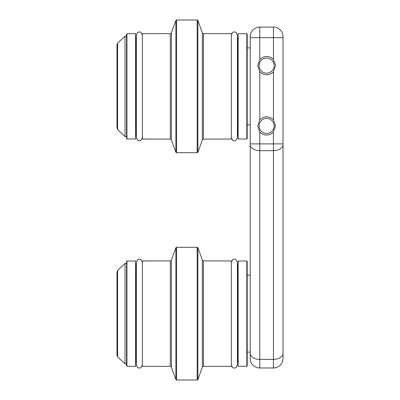 <?xml version="1.0" encoding="UTF-8"?>
<svg xmlns="http://www.w3.org/2000/svg" width="400" height="400" viewBox="0 0 400 400"><rect width="100%" height="100%" fill="white"/><g stroke="black" fill="none" stroke-linecap="round" stroke-linejoin="round"><path stroke-width="0.6" d="M273.44 59.56A9.125 9.125 0 0 0 259.795 59.56L257.72 65.62L259.795 71.675A9.125 9.125 0 0 0 273.44 71.675L275.515 65.62L273.44 59.56L273.44 37.645L283.02 37.645L283.02 36.665L283.02 358.42A9.575 9.575 0 0 1 273.44 367.995L275.37 367.8M257.72 367.77L259.795 367.995A9.575 9.575 0 0 1 250.22 358.42L250.22 144.52A9.575 6.155 180 0 0 259.795 150.675L259.795 367.995L257.72 367.77M275.515 367.77L273.44 367.995L273.44 143.89L283.02 143.89L283.02 155.93L283.02 144.52A9.575 6.155 0 0 1 273.44 150.675L259.795 150.675L259.795 143.89L273.44 143.89L273.44 131.995L275.515 125.94L273.44 119.885A9.125 9.125 0 0 0 259.795 119.885L257.72 125.94L259.795 131.995A9.125 9.125 0 0 0 273.44 131.995M259.08 65.62A7.54 7.54 0 0 0 266.62 73.16A7.54 7.54 0 0 0 274.16 65.62A7.54 7.54 0 0 0 266.62 58.08A7.54 7.54 0 0 0 259.08 65.62M259.08 125.94A7.54 7.54 0 0 0 266.62 133.48A7.54 7.54 0 0 0 274.16 125.94A7.54 7.54 0 0 0 266.62 118.4A7.54 7.54 0 0 0 259.08 125.94M250.22 353.22A9.575 6.155 180 0 0 259.795 359.375L273.44 359.375A9.575 6.155 0 0 0 283.02 353.22L283.02 358.42A9.575 9.575 0 0 1 273.44 367.995L258.86 367.95M259.795 131.995L259.795 143.89L250.22 143.89L250.22 37.645L273.44 37.645L273.44 27.09L259.795 27.09L259.795 59.56M250.22 37.645L250.22 36.665A9.575 9.575 0 0 1 259.795 27.09A9.575 9.575 0 0 0 250.22 36.665A9.575 9.575 0 0 1 259.795 27.09M258.205 367.865L257.77 367.78M275.02 367.865L274.39 367.95M273.44 27.09A9.575 9.575 0 0 1 283.02 36.665M142.395 260.96L170.28 260.865L170.28 366.425L142.395 366.33L142.395 260.96M170.28 260.865A1.205 1.205 0 0 0 171.41 260.075L171.41 367.22A1.205 1.205 0 0 0 170.28 366.425M171.41 260.075L175.88 247.79A0.755 0.755 0 0 1 176.59 247.29L197.17 247.29A0.755 0.755 0 0 1 197.88 247.79L197.88 379.505L202.35 367.22A1.205 1.205 0 0 1 203.48 366.425L231.365 366.33L231.365 260.96L203.48 260.865A1.205 1.205 0 0 1 202.35 260.075L197.88 247.79M171.41 367.22L175.88 379.505A0.755 0.755 0 0 0 176.59 380L197.17 380A0.755 0.755 0 0 0 197.88 379.505M126.56 261.39L126.935 261.015L135.605 260.985L135.605 366.305L126.935 366.28L126.56 365.9L126.56 261.39M246.825 261.015L247.2 261.39L247.2 365.9L246.825 366.28L238.155 366.305L238.155 260.985L246.825 261.015L246.825 366.28M126.935 261.015L126.935 366.28M116.98 272.205L116.98 355.09M125.025 363.825L117.58 356.79L117.58 270.5L125.025 263.465L125.025 363.825L126.56 363.825M170.28 33.575A1.205 1.205 0 0 0 171.41 32.78L171.41 139.925A1.205 1.205 0 0 0 170.28 139.135L142.395 139.04L142.395 33.67L170.28 33.575L170.28 139.135A1.205 1.205 0 0 1 171.41 139.925L175.88 152.21A0.755 0.755 0 0 0 176.59 152.71L197.17 152.71A0.755 0.755 0 0 0 197.88 152.21L202.35 139.925A1.205 1.205 0 0 1 203.48 139.135A1.205 1.205 0 0 0 202.35 139.925L202.35 32.78L197.88 20.495L197.88 152.21A0.755 0.755 0 0 1 197.17 152.71L197.17 20A0.755 0.755 0 0 1 197.88 20.495M203.48 33.575A1.205 1.205 0 0 1 202.35 32.78A1.205 1.205 0 0 0 203.48 33.575L203.48 139.135L231.365 139.04L231.365 33.67L203.48 33.575M116.98 44.6L117.58 43.21L125.025 36.175L125.025 136.535L117.58 129.5L116.98 128.105L117.58 129.5L117.58 43.21L116.98 44.6L116.98 127.795M171.41 32.78L175.88 20.495A0.755 0.755 0 0 1 176.59 20L197.17 20M126.56 34.1L126.935 33.72L135.605 33.695L135.605 139.015L126.935 138.985L126.56 138.61L126.56 34.1M246.825 33.72L247.2 34.1L247.2 138.61L246.825 138.985L238.155 139.015L238.155 33.695L246.825 33.72L246.825 138.985M126.935 33.72L126.935 138.985M273.44 119.885L273.44 71.675M259.795 71.675L259.795 119.885M283.02 358.42A9.575 9.575 0 0 1 273.44 367.995M231.365 262.375L231.365 262.375C232.33 259.925 233.335 258.92 234.385 259.355C235.495 258.89 236.5 259.895 237.4 262.375L237.4 265L237.775 265L237.775 362.295L238.155 362.67M202.35 260.075L202.35 367.22M203.48 260.865L203.48 366.425M135.605 264.625L135.985 265L135.985 362.295L135.605 362.67M197.17 247.29L197.17 380M176.59 247.29L176.59 380M175.88 247.79L175.88 379.505M237.4 37.705L237.775 37.705L237.775 135L238.155 135.375M135.985 37.705L135.605 37.33L135.985 37.705L135.985 135L135.605 135.375L135.985 135M176.59 20L176.59 152.71M175.88 20.495L175.88 152.21M247.2 47.9L250.22 47.9M247.2 275.19L250.22 275.19M247.2 352.1L250.22 352.1M247.2 124.81L250.22 124.81M237.4 362.295L237.775 362.295M237.775 265L238.155 264.625M117.58 270.5L116.98 271.895M125.025 263.465L126.56 263.465M117.58 356.79L116.98 355.4M142.395 364.92C141.43 367.365 140.425 368.37 139.375 367.935C138.255 368.39 137.25 367.385 136.36 364.92L136.36 262.375C137.26 259.895 138.265 258.89 139.375 259.355C140.425 258.92 141.43 259.925 142.395 262.375M231.365 364.92C232.33 367.365 233.335 368.37 234.385 367.935C235.505 368.39 236.51 367.385 237.4 364.92L237.4 262.375M136.36 35.08C137.32 32.635 138.325 31.63 139.375 32.065C140.425 31.63 141.43 32.635 142.395 35.08C141.43 32.635 140.425 31.63 139.375 32.065C138.325 31.63 137.32 32.635 136.36 35.08L136.36 137.625C137.32 140.075 138.325 141.08 139.375 140.645C140.425 141.08 141.43 140.075 142.395 137.625C141.43 140.075 140.425 141.08 139.375 140.645C138.325 141.08 137.32 140.075 136.36 137.625M234.385 32.065C235.435 31.63 236.44 32.635 237.4 35.08C236.44 32.635 235.435 31.63 234.385 32.065C233.335 31.63 232.33 32.635 231.365 35.08C232.33 32.635 233.335 31.63 234.385 32.065M237.775 135L237.4 135L237.4 137.625C236.44 140.075 235.435 141.08 234.385 140.645C233.335 141.08 232.33 140.075 231.365 137.625C232.33 140.075 233.335 141.08 234.385 140.645C235.435 141.08 236.44 140.075 237.4 137.625L237.4 35.08M237.775 37.705L238.155 37.33M125.025 36.175L126.56 36.175M125.025 136.535L126.56 136.535"/></g></svg>
